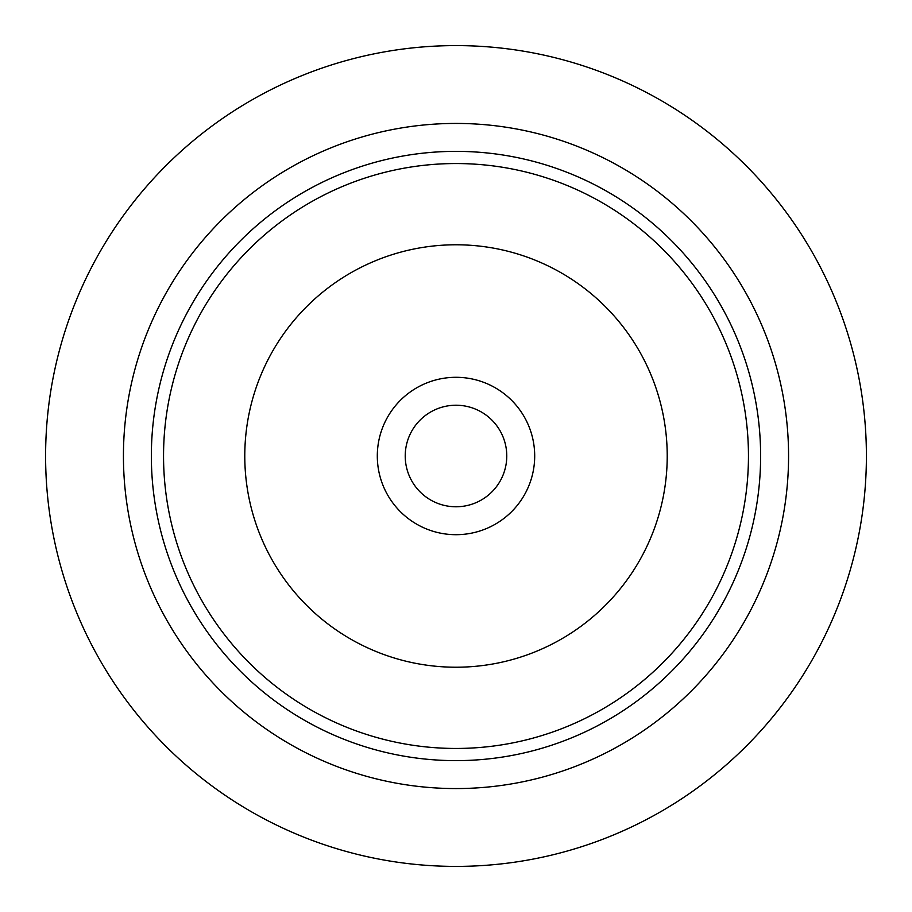 <?xml version="1.0" encoding="UTF-8"?>
<svg xmlns="http://www.w3.org/2000/svg" width="912" height="912" viewBox="0 0 912 912"><rect width="100%" height="100%" fill="white"/><g stroke="black" fill="none" stroke-linecap="round" stroke-linejoin="round"><path stroke-width="1.37" d="M45.6 456A410.4 410.4 0 0 1 661.2 100.582A410.4 410.4 0 0 1 661.2 811.418A410.4 410.4 0 0 1 45.6 456M151.358 456A304.642 304.642 0 0 1 608.315 192.181A304.642 304.642 0 0 1 608.315 719.819A304.642 304.642 0 0 1 151.358 456M377.306 456A78.694 78.694 0 0 1 495.353 387.851A78.694 78.694 0 0 1 495.353 524.149A78.694 78.694 0 0 1 377.306 456M667.219 456A211.219 211.219 0 0 0 456 244.781A211.219 211.219 0 0 0 244.781 456A211.219 211.219 0 0 0 456 667.219A211.219 211.219 0 0 0 667.219 456M163.544 456A292.456 292.456 0 0 0 456 748.456A292.456 292.456 0 0 0 748.456 456A292.456 292.456 0 0 0 456 163.544A292.456 292.456 0 0 0 163.544 456A292.456 292.456 0 0 1 456 163.544A292.456 292.456 0 0 1 748.456 456A292.456 292.456 0 0 1 456 748.456A292.456 292.456 0 0 1 163.544 456M405.224 456A50.776 50.776 0 0 0 481.388 499.97A50.776 50.776 0 0 0 481.388 412.03A50.776 50.776 0 0 0 405.224 456M866.4 456A410.4 410.4 0 0 1 250.8 811.418A410.4 410.4 0 0 1 250.8 100.582A410.4 410.4 0 0 1 866.4 456M123.439 456A332.561 332.561 0 0 1 622.28 167.99A332.561 332.561 0 0 1 622.28 744.01A332.561 332.561 0 0 1 123.439 456"/></g></svg>
